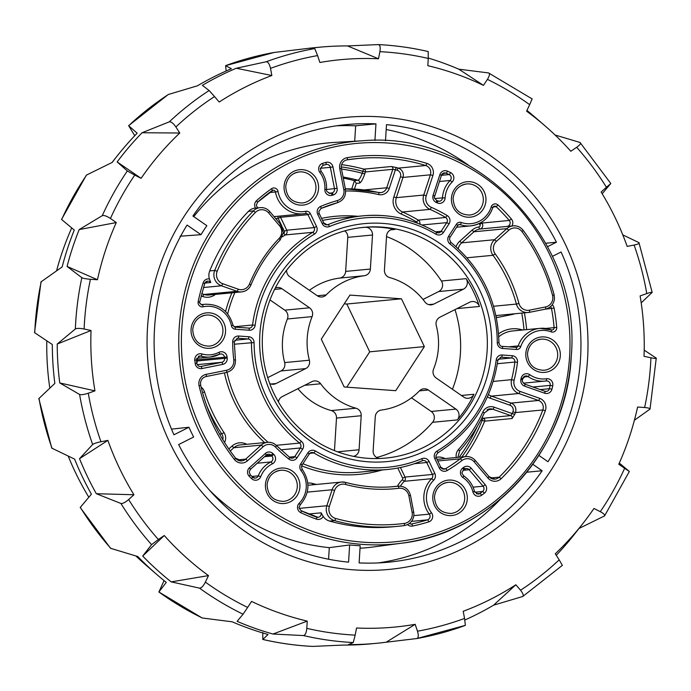 <?xml version="1.0" encoding="UTF-8"?>
<svg xmlns="http://www.w3.org/2000/svg" width="691" height="691" viewBox="0 0 691 691"><rect width="100%" height="100%" fill="white"/><g stroke="black" fill="none" stroke-linecap="round" stroke-linejoin="round"><path stroke-width="1.04" d="M169.926 442.896A227.054 220.403 84.5 0 0 389.119 569.419A227.054 220.403 84.5 0 0 565.143 243.897A227.054 220.403 84.5 0 0 345.941 117.366A227.054 220.403 84.5 0 0 169.926 442.896A227.054 220.403 84.5 0 0 389.119 569.419A227.054 220.403 84.5 0 0 565.143 243.897A227.054 220.403 84.5 0 0 345.941 117.366A227.054 220.403 84.5 0 0 169.926 442.896M164.052 580.57L158.913 592.006L166.272 582.358A299.41 290.643 -95.5 0 1 156.874 574.567A299.41 290.643 -95.5 0 1 137.777 556.523L110.569 548.3L80.208 507.496L91.402 494.186A299.41 290.643 -95.5 0 1 82.454 476.945A299.41 290.643 -95.5 0 1 74.619 459.144L51.747 448.096L38.826 398.612L54.839 383.41A299.41 290.643 -95.5 0 1 52.317 344.507L34.55 332.63L40.976 281.919L62.155 266.907A299.41 290.643 -95.5 0 1 74.274 230.051L61.534 219.427L86.392 175.125L112.227 162.402A299.41 290.643 -95.5 0 1 116.917 156.296A299.41 290.643 -95.5 0 1 137.155 133.208L128.604 125.676L168.241 94.52L197.445 85.805A299.41 290.643 -95.5 0 1 231.381 68.72L225.603 65.636L226.156 70.983M464.559 618.419L465.371 625.364L416.898 638.527L386.174 642.215A299.41 290.643 -95.5 0 1 376.431 643.321A299.41 290.643 -95.5 0 1 348.402 644.599L353.265 642.544A299.41 290.643 -95.5 0 1 303.427 635.556L272.98 634.036A299.41 290.643 -95.5 0 1 237.108 621.339L243.068 614.195A299.41 290.643 -95.5 0 1 199.509 588.127L171.195 581.882A299.41 290.643 -95.5 0 1 142.7 556.056L151.554 544.655A299.41 290.643 -95.5 0 1 120.908 503.463L96.317 493.711A299.41 290.643 -95.5 0 1 87.377 476.47A299.41 290.643 -95.5 0 1 79.534 458.677L92.654 444.494A299.41 290.643 -95.5 0 1 79.586 394.457L59.754 382.944A299.41 290.643 -95.5 0 1 57.232 344.032L75.345 328.976A299.41 290.643 -95.5 0 1 81.84 277.696L67.07 266.432A299.41 290.643 -95.5 0 1 79.197 229.576L102.251 215.67A299.41 290.643 -95.5 0 1 127.325 170.971L117.15 161.927A299.41 290.643 -95.5 0 1 142.078 132.732L169.278 121.841A299.41 290.643 -95.5 0 1 209.114 90.512L202.359 85.338A299.41 290.643 -95.5 0 1 236.296 68.245L266.225 61.758A299.41 290.643 -95.5 0 1 314.759 48.586L309.741 48.31A299.41 290.643 -95.5 0 1 319.484 47.213A299.41 290.643 -95.5 0 1 347.521 45.934L378.331 44.587C380.059 44.95 380.586 47.308 379.903 51.67L378.504 58.778A284.977 276.633 84.5 0 0 319.89 62.475L317.584 55.591A292.155 283.604 84.5 0 0 270.509 68.374L271.857 75.509A284.977 276.633 84.5 0 0 219.202 102.018L214.521 96.559A292.155 283.604 84.5 0 0 175.877 126.945L179.781 133.018A284.977 276.633 84.5 0 0 141.102 178.321L134.754 175.108A292.155 283.604 84.5 0 0 110.43 218.468L116.287 222.562A284.977 276.633 84.5 0 0 97.466 279.743L90.426 279.276A292.155 283.604 84.5 0 0 84.121 329.011L91.039 330.497A284.977 276.633 84.5 0 0 94.952 390.864L88.284 393.205A292.155 283.604 84.5 0 0 100.955 441.748L107.882 440.392A284.977 276.633 84.5 0 0 133.933 494.756L128.656 499.55A292.155 283.604 84.5 0 0 158.377 539.507L164.259 535.525A284.977 276.633 84.5 0 0 208.475 575.603L205.391 582.124A292.155 283.604 84.5 0 0 247.646 607.415L251.584 601.412A284.977 276.633 84.5 0 0 307.236 621.105L306.813 628.352A292.155 283.604 84.5 0 0 355.157 635.124L356.556 628.007A284.977 276.633 84.5 0 0 415.17 624.318L417.476 631.203A292.155 283.604 84.5 0 0 464.559 618.419L463.203 611.285A284.977 276.633 84.5 0 0 515.857 584.767L520.539 590.235A292.155 283.604 84.5 0 0 559.183 559.848L555.288 553.767A284.977 276.633 84.5 0 0 582.755 523.709A284.977 276.633 84.5 0 0 593.958 508.472L600.306 511.685A292.155 283.604 84.5 0 0 624.629 468.325L618.782 464.231A284.977 276.633 84.5 0 0 637.594 407.042L644.634 407.517A292.155 283.604 84.5 0 0 650.939 357.774L644.029 356.297A284.977 276.633 84.5 0 0 640.108 295.929L646.785 293.589A292.155 283.604 84.5 0 0 634.105 245.046L627.178 246.393A284.977 276.633 84.5 0 0 601.135 192.038L606.413 187.244A292.155 283.604 84.5 0 0 576.683 147.287L570.801 151.269A284.977 276.633 84.5 0 0 544.724 125.598A284.977 276.633 84.5 0 0 526.585 111.182L529.669 104.669A292.155 283.604 84.5 0 0 487.423 79.379L483.475 85.382A284.977 276.633 84.5 0 0 427.833 65.688L428.247 58.441A292.155 283.604 84.5 0 0 379.903 51.67M428.273 58.053A299.41 290.643 -95.5 0 1 458.807 69.186L488.528 72.926C490.04 73.514 489.669 75.673 487.423 79.379M526.948 110.43A299.41 290.643 -95.5 0 1 534.126 116.434L544.724 125.598M555.098 135.021L580.043 142.467C581.261 143.184 580.138 144.79 576.683 147.287M580.043 142.467L610.792 183.504L602.181 193.756M274.163 52.464A299.41 290.643 84.5 0 0 225.629 65.636L274.102 52.473L304.826 48.785A299.41 290.643 -95.5 0 1 314.569 47.679L319.484 47.213M135.902 555.979A284.977 276.633 84.5 0 0 146.276 565.402L156.874 574.567M68.219 456.129A284.977 276.633 84.5 0 0 88.819 497.244M46.798 340.87A284.977 276.633 84.5 0 0 49.795 388.126M71.709 227.918A284.977 276.633 84.5 0 0 56.593 270.76M168.518 94.391A299.41 290.643 84.5 0 0 128.681 125.719L134.745 135.712M262.753 632.559L262.83 639.434L268.056 634.502A299.41 290.643 -95.5 0 1 232.193 621.814L202.143 617.979L158.913 592.006A299.41 290.643 84.5 0 0 202.472 618.074M376.431 643.321L371.516 643.787A299.41 290.643 -95.5 0 1 343.479 645.066L312.565 646.413C295.791 645.567 279.199 643.243 262.796 639.451L262.83 639.434A299.41 290.643 84.5 0 0 312.669 646.413M622.781 234.871L638.942 242.627C639.84 243.344 638.225 244.148 634.105 245.046M638.942 242.627L652.174 292.388L641.205 302.874M644.202 350.13L656.251 358.145C656.856 358.741 655.085 358.62 650.939 357.774M656.251 358.145L650.024 409.081L634.407 420.24M619.291 463.082L629.346 471.452L624.629 468.325M629.346 471.452L604.608 515.875L578.773 528.598M582.755 523.709L574.083 534.704A299.41 290.643 -95.5 0 1 556.255 555.288M562.396 565.324L522.759 596.48L493.555 605.195A299.41 290.643 -95.5 0 1 464.844 620.017M271.857 75.509L236.296 68.245M209.114 90.512L214.521 96.559M270.509 68.374C269.499 64.021 268.073 61.819 266.225 61.758M141.102 178.321L117.15 161.927M179.781 133.018L142.078 132.732M127.325 170.971L134.754 175.108M175.877 126.945C173.329 123.274 171.126 121.573 169.278 121.841M97.466 279.743L67.07 266.432M116.287 222.562L79.197 229.576M81.84 277.696C83.145 278.395 86.004 278.914 90.426 279.276M110.43 218.468C106.699 216.041 103.97 215.108 102.251 215.67M94.952 390.864L59.754 382.944M91.039 330.497L57.232 344.032M79.586 394.457C81.167 394.993 84.06 394.57 88.284 393.205M84.121 329.011C79.767 328.19 76.839 328.182 75.345 328.976M133.933 494.756L96.317 493.711M107.882 440.392L79.534 458.677M120.908 503.463C122.678 503.739 125.261 502.435 128.656 499.55M100.955 441.748C96.628 442.663 93.864 443.579 92.654 444.494M208.475 575.603L171.195 581.882M164.259 535.525L142.7 556.056M199.509 588.127C201.366 588.093 203.327 586.089 205.391 582.124M158.377 539.507L151.554 544.655M307.236 621.105L272.98 634.036M303.427 635.556C305.249 635.202 306.372 632.801 306.813 628.352M247.646 607.415L243.068 614.195M415.17 624.318L386.174 642.215M416.837 638.536C418.504 637.897 418.72 635.452 417.476 631.203M355.157 635.124L353.265 642.544M515.857 584.767L493.555 605.195M522.482 596.609C523.899 595.763 523.251 593.638 520.539 590.235M465.397 625.364L465.371 625.364A299.41 290.643 -95.5 0 1 416.949 638.519M604.271 516.151C605.376 515.218 604.064 513.733 600.306 511.685M559.183 559.848L562.319 565.281M649.756 409.426C650.551 408.528 648.849 407.897 644.634 407.517M652.002 292.664C652.529 291.93 650.784 292.241 646.785 293.589M610.689 183.659L606.413 187.244M532.087 98.994L529.669 104.669M483.475 85.382L458.807 69.186M428.247 58.441L428.204 51.549C411.801 47.757 395.209 45.433 378.435 44.587L378.331 44.587M532.156 98.934L488.528 72.926M378.504 58.778L347.521 45.934M314.759 48.586L317.584 55.591M379.454 458.487A7.256 7.04 -95.5 0 1 373.14 450.774L375.265 416.733A7.256 7.04 -95.5 0 1 381.38 410.039A67.701 65.714 84.5 0 0 419.428 390.881A7.256 7.04 -95.5 0 1 428.325 390.018L455.913 409.098A7.256 7.04 -95.5 0 1 457.287 419.929A115.898 112.503 84.5 0 0 473.957 394.276A7.256 7.04 -95.5 0 1 463.721 397.075L436.142 377.986A7.256 7.04 -95.5 0 1 433.542 369.158A67.701 65.714 84.5 0 0 436.263 325.556A7.256 7.04 -95.5 0 1 439.942 317.186L469.647 302.226A7.256 7.04 -95.5 0 1 479.442 306.467A115.898 112.503 84.5 0 0 466.123 278.646A7.256 7.04 -95.5 0 1 463.402 289.192L433.698 304.144A7.256 7.04 -95.5 0 1 424.982 302.01A67.701 65.714 84.5 0 0 389.655 277.566A7.256 7.04 -95.5 0 1 384.429 270.06L386.554 236.02A7.256 7.04 -95.5 0 1 394.976 229.421A115.898 112.503 84.5 0 0 364.978 227.261A7.256 7.04 -95.5 0 1 372.501 235.009L370.376 269.049A7.256 7.04 -95.5 0 1 364.261 275.735A67.701 65.714 84.5 0 0 326.212 294.902A7.256 7.04 -95.5 0 1 317.307 295.765L289.728 276.685A7.256 7.04 -95.5 0 1 286.601 270.25M309.421 290.306A67.701 65.714 -95.5 0 1 339.54 278.102A7.256 7.04 84.5 0 0 345.655 271.408L347.78 237.367A7.256 7.04 84.5 0 0 344.714 230.889M278.404 401.903A7.256 7.04 -95.5 0 1 282.239 396.591L311.943 381.631A7.256 7.04 -95.5 0 1 320.659 383.773A67.701 65.714 84.5 0 0 355.986 408.217A7.256 7.04 -95.5 0 1 361.212 415.723L359.078 449.763A7.256 7.04 -95.5 0 1 353.542 456.354M334.461 450.618L336.491 418.081A7.256 7.04 84.5 0 0 331.265 410.575A67.701 65.714 -95.5 0 1 297.933 388.688M275.312 288.009A7.256 7.04 -95.5 0 1 281.919 288.708L309.499 307.789A7.256 7.04 -95.5 0 1 312.099 316.616A67.701 65.714 84.5 0 0 309.369 360.218A7.256 7.04 -95.5 0 1 305.698 368.597L275.985 383.557A7.256 7.04 -95.5 0 1 269.715 383.505M267.711 377.64L280.978 370.955A7.256 7.04 84.5 0 0 284.657 362.585A67.701 65.714 -95.5 0 1 287.378 318.983A7.256 7.04 84.5 0 0 284.778 310.155L270 299.929M376.586 457.502A115.898 112.503 84.5 0 0 432.575 422.296A7.256 7.04 84.5 0 0 431.193 411.456L411.499 397.835M422.987 299.453L438.681 291.55A7.256 7.04 84.5 0 0 441.402 281.012A115.898 112.503 84.5 0 0 386.519 236.572M259.868 334.28A119.526 116.019 -95.5 0 1 383.134 223.418A119.526 116.019 -95.5 0 1 491.5 350.959A119.526 116.019 -95.5 0 1 368.234 461.813A119.526 116.019 -95.5 0 1 259.868 334.28M487.12 350.786A115.898 112.503 84.5 0 0 363.794 227.33A115.898 112.503 84.5 0 0 262.511 334.617A115.898 112.503 84.5 0 0 385.837 458.073A115.898 112.503 84.5 0 0 487.12 350.786M452.441 389.266A115.898 112.503 84.5 0 0 460.405 353.334A115.898 112.503 84.5 0 0 454.98 309.611M571.189 356.781A202.29 196.374 -95.5 0 1 401.29 543.256A202.29 196.374 -95.5 0 1 199.103 431.314A202.29 196.374 -95.5 0 1 179.15 328.553A202.29 196.374 -95.5 0 1 362.835 140.757L334.841 142.406A203.309 197.358 84.5 0 0 193.748 216.62M180.083 236.218L200.977 234.69A202.575 196.641 -95.5 0 1 206.842 225.672L192.919 216.041A219.798 213.364 84.5 0 1 346.632 124.596A219.798 213.364 84.5 0 1 375.956 123.879L355.658 125.814A219.798 213.364 -95.5 0 0 336.508 125.814M526.741 472.221L542.15 470.752A219.798 213.364 84.5 0 1 388.437 562.198A219.798 213.364 84.5 0 1 359.113 562.915L360.184 545.726A202.575 196.641 -95.5 0 1 349.637 544.966L348.566 562.154A219.798 213.364 84.5 0 1 178.632 444.572L193.635 437.023A202.575 196.641 -95.5 0 1 191.226 432.169A202.575 196.641 -95.5 0 1 188.945 427.245L171.498 429.137M395.718 390.683L424.36 346.606L401.462 298.806L349.922 295.092L321.28 339.177L344.178 386.977L395.718 390.683M346.761 387.159L369.72 351.823L424.36 346.606M369.72 351.823L346.822 304.023L344.239 303.841M346.822 304.023L401.462 298.806M209.364 490.014A203.309 197.358 84.5 0 0 329.296 547.643L349.637 544.966M360.028 548.239A203.309 197.358 84.5 0 0 373.486 546.935L401.29 543.256C491.776 533.037 567.095 450.359 571.241 356.763C582.081 239.725 476.669 130.426 362.835 140.757M354.69 141.232L355.658 125.814M200.977 234.69L187.054 225.059A219.798 213.364 84.5 0 0 173.951 434.794L188.945 427.245M386.191 129.511A219.798 213.364 -95.5 0 1 468.645 165.322M545.726 243.241L556.428 242.213A219.798 213.364 84.5 0 0 386.494 124.639L385.492 140.765M538.885 455.421L548.006 461.735A219.798 213.364 84.5 0 0 561.109 251.99L552.403 256.378M500.526 499.109A219.798 213.364 -95.5 0 1 378.262 562.915M328.579 559.218L329.296 547.643M482.007 417.727L483.406 418.228A2.177 2.116 -95.5 0 1 484.667 421.147L512.074 418.521L514.743 414.35L512.256 413.589A182.804 177.449 84.5 0 0 512.921 411.845A5.079 4.932 84.5 0 0 509.898 405.194L490.213 398.232A13.69 13.293 -95.5 0 1 487.457 396.876M364.01 189.947L386.744 187.771L392.808 169.321L395.416 169.727A2.177 0.484 -73.5 0 1 396.513 167.585L391.331 166.514L363.924 169.131A2.177 2.116 -95.5 0 1 365.401 171.947L364.753 173.916C362.835 179.349 361.108 182.407 359.553 183.08L356.306 183.391L354.431 189.075M351.736 188.945L354.457 180.671A2.177 2.116 84.5 0 0 354.293 180.619L358.068 180.265C359.277 179.746 360.667 177.406 362.231 173.26L362.879 171.282A182.804 177.449 84.5 0 0 341.242 166.902M354.293 180.619A173.467 168.379 84.5 0 0 343.263 178.105M354.457 180.671L356.306 183.391M364.753 173.916L362.231 173.26A180.714 175.428 -95.5 0 0 341.501 169.036M404.399 523.407A2.177 0.518 -97.4 0 1 404.157 525.618L398.258 526.283A184.981 179.565 -95.5 0 1 334.565 520.608A11.514 11.177 -95.5 0 1 326.843 505.743L332.103 489.764L334.625 490.42L329.365 506.408A9.337 9.069 84.5 0 0 335.627 518.457A182.804 177.449 84.5 0 0 404.399 523.407A9.337 9.069 84.5 0 0 412.104 512.359L413.728 511.996L413.918 514.985C413.14 520.91 409.884 524.46 404.157 525.618L404.157 525.618A184.981 179.565 -95.5 0 1 398.258 526.283L393.274 526.758A184.981 179.565 -95.5 0 1 329.581 521.083A11.514 11.177 84.5 0 1 323.198 516.384A5.804 5.632 -95.5 0 1 316.374 519.131A187.157 181.673 -95.5 0 1 300.827 512.679A5.804 5.632 -95.5 0 1 299.203 503.238A24.323 23.606 84.5 0 0 301.077 470.649A5.804 5.632 -95.5 0 1 300.775 463.799L307.927 452.786A5.804 5.632 -95.5 0 1 315.416 451.007A125.235 121.564 84.5 0 0 421.925 458.677A5.804 5.632 -95.5 0 1 429.12 461.51L434.846 473.456A5.804 5.632 -95.5 0 1 433.698 480.202A24.323 23.606 84.5 0 0 426.485 496.138A24.323 23.606 84.5 0 0 431.495 512.765A5.804 5.632 -95.5 0 1 428.714 521.886A187.157 181.673 -95.5 0 1 412.501 526.05A5.804 5.632 -95.5 0 1 407.543 524.607M308.583 514.018L321.099 512.826L323.198 516.384M280.546 224.299L269.775 211.567C267.201 208.682 264.014 207.369 260.213 207.637A11.514 11.177 -95.5 0 1 269.706 211.541L268.644 212.923A9.337 9.069 84.5 0 0 255.402 212.422A182.804 177.449 84.5 0 0 217.19 271.243A9.337 9.069 84.5 0 0 222.657 283.69A2.177 0.475 109.5 0 1 221.465 285.798A11.514 11.177 -95.5 0 1 214.711 270.449A184.981 179.565 -95.5 0 1 253.381 210.928A11.514 11.177 -95.5 0 1 260.213 207.637L255.229 208.112A11.514 11.177 84.5 0 0 248.397 211.403A184.981 179.565 -95.5 0 0 209.727 270.924A11.514 11.177 84.5 0 0 209.451 278.974L210.755 282.515A3.628 3.524 84.5 0 0 204.674 283.491M508.801 230.215L496.475 241.306A9.337 9.069 84.5 0 0 495.231 253.942A147.261 142.942 -95.5 0 1 518.95 303.453L516.393 304.075A11.514 11.177 -95.5 0 0 529.358 312.358A2.177 0.518 -101.3 0 0 529.375 312.349L545.475 309.127A2.177 0.518 -101.3 0 0 545.475 309.127A2.177 0.518 -101.3 0 0 545.562 306.942A9.337 9.069 84.5 0 0 552.541 295.394A182.804 177.449 84.5 0 0 521.981 231.615A9.337 9.069 84.5 0 0 508.801 230.215L506.883 228.626A11.514 11.177 -95.5 0 1 513.171 225.853L507.159 226.432A3.628 3.524 84.5 0 0 509.284 220.446A184.981 179.565 84.5 0 0 496.147 206.687L493.072 206.98M461.916 456.967A182.804 177.449 84.5 0 0 482.206 420.335A2.177 0.475 -70.5 0 1 483.406 418.228L510.813 415.611L512.256 413.589L494.056 407.146A9.432 9.156 -95.5 0 0 482.845 411.991A154.421 149.895 84.5 0 1 458.487 449.478A9.432 9.156 -95.5 0 0 456.276 457.502M278.11 216.231A2.177 0.518 -100.9 0 0 278.136 218.296A28.677 27.83 -95.5 0 1 275.787 218.641M374.919 140.428L375.956 123.879M547.583 246.67L556.428 242.213M542.15 470.752L532.804 464.292M86.729 174.849A299.41 290.643 84.5 0 0 61.654 219.548M41.244 281.574A299.41 290.643 84.5 0 0 34.749 332.855M38.998 398.336A299.41 290.643 84.5 0 0 52.058 448.373M80.311 507.341A299.41 290.643 84.5 0 0 110.957 548.533M360.624 227.676L364.978 227.261M331.265 410.575L355.986 408.217M284.778 310.155L309.499 307.789M431.193 411.456L455.913 409.098M441.402 281.012L466.123 278.646M196.641 358.456A3.628 3.524 -95.5 0 1 197.065 359.856A155.959 151.398 84.5 0 0 197.177 360.996A3.628 3.524 -95.5 0 1 196.823 363.008M479.779 224.549L481.877 223.063A3.628 3.524 -95.5 0 1 479.753 229.058A11.514 11.177 84.5 0 0 473.974 231.77L461.64 242.861L494.557 239.717L506.883 228.626L473.974 231.77L472.057 230.172A13.69 13.293 -95.5 0 1 478.932 226.95A1.451 1.408 84.5 0 0 479.779 224.549A182.804 177.449 84.5 0 0 478.967 223.616M436.582 232.452A3.628 3.524 84.5 0 0 441.152 231.278L446.775 222.632A3.628 3.524 84.5 0 0 445.609 217.466A145.084 140.834 84.5 0 0 429.975 209.373A11.514 11.177 -95.5 0 1 423.73 195.043L430.389 174.814L402.983 177.432L396.323 197.661A11.514 11.177 84.5 0 0 402.568 211.99A145.084 140.834 -95.5 0 1 418.202 220.092L416.621 222.018A142.907 138.718 84.5 0 0 401.221 214.037A13.69 13.293 -95.5 0 1 393.801 197.004L400.46 176.766A5.079 4.932 84.5 0 0 397.17 170.254A182.804 177.449 84.5 0 0 395.416 169.727L389.266 188.427A9.432 9.156 -95.5 0 1 378.668 194.568A154.421 149.895 84.5 0 0 345.655 190.958M401.221 214.037A2.177 0.458 -66.2 0 1 402.568 211.99L429.975 209.373A2.177 0.458 -66.2 0 0 431.314 207.326A147.261 142.942 -95.5 0 1 447.181 215.54L445.609 217.466L418.202 220.092A3.628 3.524 -95.5 0 1 419.852 224.134M417.321 223.15A1.451 1.408 84.5 0 0 416.621 222.018M396.513 167.585A184.981 179.565 -95.5 0 1 398.284 168.12A2.177 0.484 -72.9 0 0 397.17 170.254M323.656 222.891A3.628 3.524 84.5 0 0 328.113 224.592A2.177 0.501 67.3 0 1 329.434 226.553A5.804 5.632 -95.5 0 1 322.248 223.72L317.748 214.34A5.804 5.632 -95.5 0 1 320.633 206.428A147.261 142.942 -95.5 0 1 337.381 200.554A9.337 9.069 84.5 0 0 343.842 189.766L339.765 168.759A9.432 9.156 -95.5 0 1 347.314 157.643A187.157 181.673 -95.5 0 1 426.813 163.37A2.177 0.484 107.1 0 1 425.691 165.503L398.284 168.12A7.256 7.04 -95.5 0 1 402.983 177.432L400.46 176.766M488.477 394.561A11.514 11.177 84.5 0 0 491.413 396.124L511.098 403.086A2.177 0.475 -70.5 0 0 509.898 405.194M497.779 360.331L496.198 359.976A5.804 5.632 -95.5 0 1 502.15 354.993L512.264 355.718A5.804 5.632 -95.5 0 1 517.49 362.283A147.261 142.942 -95.5 0 1 514.139 380.188A9.337 9.069 84.5 0 0 520.012 391.4L539.706 398.361A2.177 0.475 109.5 0 1 538.505 400.469L511.098 403.086A7.256 7.04 -95.5 0 1 515.417 412.587A184.981 179.565 -95.5 0 1 514.743 414.35M201.133 387.141A9.432 9.156 -95.5 0 1 204.553 391.952A154.421 149.895 84.5 0 0 224.022 432.601A9.432 9.156 -95.5 0 1 224.558 442.465M202.549 392.548L204.553 391.952M222.839 439.675A7.256 7.04 84.5 0 0 221.768 433.879A156.598 152.011 -95.5 0 1 206.626 405.444M318.551 188.643A17.793 17.275 -95.5 0 1 300.205 205.141A17.793 17.275 -95.5 0 1 284.079 186.155A17.793 17.275 -95.5 0 1 302.425 169.658A17.793 17.275 -95.5 0 1 318.551 188.643M299.307 171.904C291.395 173.242 286.86 178.062 285.728 186.345C286.394 197.134 291.913 202.679 302.278 202.99A15.617 15.159 84.5 0 0 307.521 201.478A15.617 15.159 84.5 0 0 315.925 188.539A15.617 15.159 84.5 0 0 299.307 171.904A15.617 15.159 84.5 0 0 294.072 173.415M225.542 331.81A17.793 17.275 -95.5 0 1 207.196 348.307A17.793 17.275 -95.5 0 1 191.061 329.322A17.793 17.275 -95.5 0 1 209.408 312.824A17.793 17.275 -95.5 0 1 225.542 331.81M206.298 315.07C198.377 316.409 193.851 321.22 192.711 329.512C193.385 340.3 198.904 345.846 209.269 346.156A15.617 15.159 84.5 0 0 214.504 344.645A15.617 15.159 84.5 0 0 222.917 331.706A15.617 15.159 84.5 0 0 206.298 315.07A15.617 15.159 84.5 0 0 201.055 316.582M299.911 487.025A17.793 17.275 -95.5 0 1 281.565 503.523A17.793 17.275 -95.5 0 1 265.43 484.538A17.793 17.275 -95.5 0 1 283.776 468.04A17.793 17.275 -95.5 0 1 299.911 487.025M280.667 470.286C272.746 471.625 268.22 476.445 267.08 484.728C267.754 495.516 273.273 501.07 283.638 501.372A15.617 15.159 84.5 0 0 288.873 499.861A15.617 15.159 84.5 0 0 297.285 486.922A15.617 15.159 84.5 0 0 280.667 470.286A15.617 15.159 84.5 0 0 275.424 471.798M467.289 499.075A17.793 17.275 -95.5 0 1 448.943 515.581A17.793 17.275 -95.5 0 1 432.808 496.596A17.793 17.275 -95.5 0 1 451.163 480.09A17.793 17.275 -95.5 0 1 467.289 499.075M448.044 482.344C440.124 483.683 435.598 488.494 434.466 496.777C435.131 507.565 440.651 513.119 451.016 513.43A15.617 15.159 84.5 0 0 456.25 511.919A15.617 15.159 84.5 0 0 464.663 498.971A15.617 15.159 84.5 0 0 448.044 482.344A15.617 15.159 84.5 0 0 442.81 483.855M560.306 355.908A17.793 17.275 -95.5 0 1 541.951 372.414A17.793 17.275 -95.5 0 1 525.825 353.429A17.793 17.275 -95.5 0 1 544.171 336.923A17.793 17.275 -95.5 0 1 560.306 355.908M541.062 339.177C533.141 340.516 528.615 345.327 527.475 353.611C528.14 364.399 533.659 369.953 544.024 370.264A15.617 15.159 84.5 0 0 549.267 368.752A15.617 15.159 84.5 0 0 557.672 355.805A15.617 15.159 84.5 0 0 541.062 339.177A15.617 15.159 84.5 0 0 535.819 340.689M485.937 200.692A17.793 17.275 -95.5 0 1 467.582 217.199A17.793 17.275 -95.5 0 1 451.456 198.213A17.793 17.275 -95.5 0 1 469.802 181.707A17.793 17.275 -95.5 0 1 485.937 200.692M466.693 183.953C458.772 185.3 454.246 190.111 453.106 198.395C453.78 209.183 459.29 214.737 469.655 215.048A15.617 15.159 84.5 0 0 474.898 213.536A15.617 15.159 84.5 0 0 483.303 200.589A15.617 15.159 84.5 0 0 466.693 183.953A15.617 15.159 84.5 0 0 461.45 185.473M181.776 328.657A200.114 194.257 84.5 0 0 363.216 542.193A200.114 194.257 84.5 0 0 569.591 356.582A200.114 194.257 84.5 0 0 388.152 143.037A200.114 194.257 84.5 0 0 181.776 328.657M426.813 163.37A9.432 9.156 -95.5 0 1 432.911 175.471L430.389 174.814A7.256 7.04 84.5 0 0 425.691 165.503A184.981 179.565 84.5 0 0 357.575 158.524A184.981 179.565 84.5 0 0 347.141 159.837A2.177 0.518 81.1 0 1 347.124 159.846L357.575 158.524M447.181 215.54A5.804 5.632 -95.5 0 1 449.055 223.798L446.775 222.632L421.942 224.998M347.314 157.643A2.177 0.518 81.1 0 1 347.132 159.846C343.712 160.588 341.751 162.808 341.259 166.488L341.319 168.397M490.558 477.991L499.161 477.17A184.981 179.565 84.5 0 0 542.824 409.97L515.417 412.587L512.921 411.845M539.706 398.361A9.432 9.156 -95.5 0 1 545.32 410.713L542.824 409.97A7.256 7.04 84.5 0 0 538.505 400.469L518.82 393.507A11.514 11.177 -95.5 0 1 511.573 379.679A145.084 140.834 84.5 0 0 514.873 362.041L497.347 363.716M517.49 362.283L514.873 362.041A3.628 3.524 84.5 0 0 511.608 357.938L501.493 357.212A3.628 3.524 84.5 0 0 500.923 357.221L497.84 360.305C491.664 400.806 471.582 431.702 437.602 453.002A2.177 0.475 -120.8 0 0 437.014 451.085A125.235 121.564 84.5 0 0 496.198 359.976M302.658 449.133L297.035 457.788L294.755 456.621L300.378 447.967A3.628 3.524 84.5 0 0 299.6 443.086L301.406 441.316A5.804 5.632 -95.5 0 1 302.658 449.133L300.378 447.967L280.874 449.832M297.035 457.788A5.804 5.632 -95.5 0 1 288.924 459.135A147.261 142.942 -95.5 0 1 275.528 447.103A9.337 9.069 84.5 0 0 263.193 446.688L247.585 460.724A9.432 9.156 -95.5 0 1 234.422 459.498A187.157 181.673 -95.5 0 1 199.094 385.777A9.432 9.156 -95.5 0 1 206.194 374.349L226.579 370.264A9.337 9.069 84.5 0 0 233.791 360.002A147.261 142.942 -95.5 0 1 232.694 341.777A5.804 5.632 -95.5 0 1 238.697 336.025L248.812 336.75A5.804 5.632 -95.5 0 1 254.081 342.546A125.235 121.564 84.5 0 0 301.406 441.316M199.094 385.777L200.692 385.328L200.511 383.134C200.969 379.575 202.834 377.372 206.108 376.535A2.177 0.518 -101.3 0 0 206.108 376.535A2.177 0.518 -101.3 0 0 206.194 374.349M276.236 445.315L299.6 443.086A127.412 123.68 -95.5 0 1 251.446 342.589A3.628 3.524 84.5 0 0 248.155 338.97L238.041 338.245A3.628 3.524 84.5 0 0 237.471 338.253L234.353 341.829L232.694 341.777M236.918 338.348L238.041 338.245A2.177 0.518 -85.9 0 0 238.697 336.025M508.68 346.83L518.233 345.915A2.177 2.116 -95.5 0 1 516.134 347.366A2.177 0.518 -85.9 0 1 516.479 349.482L502.556 348.48A5.804 5.632 -95.5 0 1 497.287 342.693A125.235 121.564 84.5 0 0 449.953 243.914A5.804 5.632 -95.5 0 1 448.709 236.097L449.945 237.367M198.162 301.587A4.353 4.224 84.5 0 0 203.197 306.795A2.177 0.518 77.5 0 0 202.221 304.714A2.177 2.116 -95.5 0 1 201.971 304.757C199.846 303.444 199.094 302.667 199.725 302.425L198.162 301.587A187.157 181.673 -95.5 0 1 203.154 282.835A5.804 5.632 -95.5 0 1 209.451 278.974M199.699 302.114L204.709 283.552L203.154 282.835M255.506 208.086A5.804 5.632 -95.5 0 1 256.577 200.615A187.157 181.673 -95.5 0 1 271.485 188.721A4.353 4.224 -95.5 0 1 278.067 191.554A24.323 23.606 84.5 0 0 305.785 211.299A4.353 4.224 84.5 0 1 310.371 213.666L316.564 226.579A5.804 5.632 -95.5 0 1 314.353 234.154A125.235 121.564 84.5 0 0 255.16 325.254A5.804 5.632 -95.5 0 1 249.218 330.238L235.294 329.236A4.353 4.224 84.5 0 1 231.425 325.755A24.323 23.606 84.5 0 0 203.197 306.795M257.441 202.316L256.577 200.615M250.185 474.76L249.235 476.272A5.804 5.632 -95.5 0 1 249.442 467.747L265.37 453.417A5.804 5.632 -95.5 0 1 272.962 453.607L270.993 455.231L265.569 455.749M250.315 469.439L249.442 467.747M222.709 364.382L201.91 368.553A5.804 5.632 -95.5 0 1 195.208 363.501A187.157 181.673 -95.5 0 1 194.845 360.071A5.804 5.632 -95.5 0 1 201.971 353.947A24.323 23.606 84.5 0 0 218.943 352.332A5.804 5.632 -95.5 0 1 227.089 356.979A153.791 149.282 84.5 0 0 227.201 358.102A5.804 5.632 -95.5 0 1 222.709 364.382A2.177 0.518 -101.3 0 0 221.776 362.3L197.263 364.641M195.208 363.501L196.849 363.302C197.488 365.591 198.749 366.662 200.632 366.515A3.628 3.524 84.5 0 0 200.977 366.463L221.776 362.3A3.628 3.524 84.5 0 0 224.584 358.379A155.959 151.398 -95.5 0 1 224.471 357.238A3.628 3.524 84.5 0 0 219.453 354.293A2.177 0.484 -117.2 0 1 219.375 354.328A26.5 25.722 -95.5 0 1 210.306 356.988A26.5 25.722 -95.5 0 1 200.882 356.09A3.628 3.524 84.5 0 0 199.587 355.969L196.434 359.916M198.369 356.331L200.882 356.09A2.177 0.484 -73.7 0 0 201.971 353.947M524.737 384.118A2.177 0.475 109.5 0 1 524.78 384.118A2.177 0.475 109.5 0 1 524.581 386.122A5.804 5.632 -95.5 0 1 520.902 379.255L522.439 379.825M463.626 475.805L462.987 477.567A5.804 5.632 -95.5 0 1 462.789 467.997A153.791 149.282 84.5 0 0 463.67 467.341A5.804 5.632 -95.5 0 1 471.227 468.248L469.12 469.725L463.005 470.303M463.497 469.828A2.177 0.449 -126.3 0 0 463.549 469.802A2.177 0.449 -126.3 0 0 462.789 467.997M436.176 457.744L434.803 458.651A5.804 5.632 -95.5 0 1 437.014 451.085M437.558 453.02A2.177 0.475 -120.8 0 0 437.602 453.002L435.883 455.887L436.246 457.762L440.737 467.142L439.295 468.032L434.803 458.651M514.139 380.188L511.573 379.679L493.279 381.432M333.183 194.983A153.791 149.282 84.5 0 0 332.129 195.303A5.804 5.632 -95.5 0 1 324.865 189.291A24.323 23.606 84.5 0 0 319.873 172.474A5.804 5.632 -95.5 0 1 322.654 163.352A187.157 181.673 -95.5 0 1 325.867 162.394A5.804 5.632 -95.5 0 1 332.941 166.876L337.104 188.306A5.804 5.632 -95.5 0 1 333.183 194.983A2.177 0.51 -106.7 0 0 332.06 192.944L328.933 193.247M322.749 165.486A2.177 0.51 -107.1 0 0 322.775 165.477A2.177 0.51 -107.1 0 0 322.654 163.352M324.865 189.291L326.515 189.498C326.048 190.941 327.309 192.236 330.315 193.402A3.628 3.524 84.5 0 0 330.998 193.273A155.959 151.398 -95.5 0 1 332.06 192.944A3.628 3.524 84.5 0 0 334.513 188.773L330.35 167.334L320.374 168.293M437.619 200.986A3.628 3.524 84.5 0 0 442.482 197.894A26.5 25.722 -95.5 0 1 442.499 197.652A26.5 25.722 -95.5 0 1 450.161 180.481L452.164 181.992A24.323 23.606 84.5 0 0 445.125 197.756A24.323 23.606 84.5 0 0 445.116 197.954A5.804 5.632 -95.5 0 1 437.17 202.869A153.791 149.282 84.5 0 0 436.168 202.403A5.804 5.632 -95.5 0 1 433.11 195.225L434.596 195.976M393.801 197.004L396.323 197.661L423.73 195.043L426.252 195.7A9.337 9.069 84.5 0 0 431.314 207.326M320.633 206.428A2.177 0.501 67 0 1 320.961 208.483A2.177 0.501 67 0 1 320.926 208.492M300.162 504.853L299.203 503.238M302.01 465.069L300.775 463.799M410.825 524.037L411.56 523.968A184.981 179.565 84.5 0 0 427.574 519.848A3.628 3.524 84.5 0 0 429.31 514.147A26.5 25.722 -95.5 0 1 423.859 496.034A26.5 25.722 -95.5 0 1 431.711 478.673L433.698 480.202M479.442 306.467L456.967 308.609M394.976 229.421L390.881 229.818M545.657 328.441L554.096 327.629A2.177 2.116 -95.5 0 1 551.366 329.883M554.061 294.884L552.541 295.394M248.872 328.121A3.628 3.524 84.5 0 0 252.552 325.003A127.412 123.68 -95.5 0 1 312.764 232.314L285.357 234.931A127.412 123.68 84.5 0 0 282.325 236.806M284.329 231.209L286.739 230.207L314.146 227.581L307.961 214.668L280.555 217.294L286.739 230.207A3.628 3.524 -95.5 0 1 285.357 234.931A2.177 0.475 59.2 0 1 283.776 233.1A1.451 1.408 84.5 0 0 284.329 231.209L282.464 227.322M314.353 234.154A2.177 0.475 59.2 0 0 312.764 232.314A3.628 3.524 84.5 0 0 314.146 227.581L316.564 226.579M201.729 304.766L202.221 304.714A26.5 25.722 -95.5 0 1 205.262 304.239L201.09 304.636M252.681 477.213A3.628 3.524 84.5 0 0 258.261 475.857A26.5 25.722 -95.5 0 1 270.932 461.925L257.242 463.238M272.962 453.607A153.791 149.282 84.5 0 0 273.766 454.393A5.804 5.632 -95.5 0 1 272.375 463.842A2.177 0.492 -116.2 0 0 270.932 461.925A3.628 3.524 84.5 0 0 271.796 456.017A155.959 151.398 -95.5 0 1 270.993 455.231A3.628 3.524 84.5 0 0 266.329 455.032M441.445 175.324L449.15 174.581A3.628 3.524 84.5 0 1 450.161 180.481L439.416 181.508M316.633 517.162A3.628 3.524 84.5 0 0 321.099 512.826M400.435 467.505L405.021 477.075L432.428 474.458A3.628 3.524 84.5 0 1 431.711 478.673L404.304 481.29A26.5 25.722 84.5 0 0 400.435 486.136M409.219 523.597L411.188 524.028A3.628 3.524 84.5 0 0 411.56 523.968A2.177 0.518 78.3 0 1 412.501 526.05M412.104 512.359L408.882 495.767L410.497 495.404L413.659 511.996M222.657 283.69L238.214 289.192A9.337 9.069 84.5 0 0 249.468 284.053A147.261 142.942 -95.5 0 1 279.138 238.386A9.337 9.069 84.5 0 0 279.475 225.681L268.644 212.923M279.138 238.386L280.192 239.941L283.37 232.642L280.615 224.316L279.475 225.681M480.91 419.878L484.667 421.147A184.981 179.565 -95.5 0 1 465.25 456.647M341.613 164.631A184.981 179.565 -95.5 0 1 363.924 169.131A2.177 0.492 -74.9 0 0 362.879 171.282L365.401 171.947L392.808 169.321A2.177 2.116 84.5 0 0 391.331 166.514M512.074 418.521A2.177 2.116 84.5 0 0 510.813 415.611L492.856 409.253A7.256 7.04 84.5 0 0 487.475 409.59M494.056 407.146A2.177 0.475 -70.5 0 1 492.856 409.253L487.112 409.806M378.668 192.513A7.256 7.04 84.5 0 0 386.744 187.771L389.266 188.427M380.758 192.634L345.345 188.824A156.598 152.011 -95.5 0 1 378.59 192.495A2.177 0.501 102.8 0 1 378.633 192.495A2.177 0.501 102.8 0 1 378.668 194.568M219.591 434.086L221.768 433.879L224.022 432.601M477.386 426.287A180.714 175.428 -95.5 0 1 459.195 457.226M359.553 183.08A2.177 2.116 84.5 0 0 358.068 180.265A173.467 168.379 84.5 0 0 343.056 177.034M408.882 495.767A9.337 9.069 84.5 0 0 398.871 488.278A2.177 0.527 -97 0 0 398.094 486.17A11.514 11.177 -95.5 0 1 398.379 486.136C404.693 486.049 408.726 489.133 410.497 495.404L410.437 495.404M398.871 488.278A147.261 142.942 -95.5 0 1 345.483 484.434A2.177 0.492 -74.8 0 0 345.526 482.387A2.177 0.492 -74.8 0 0 345.491 482.378A145.084 140.834 84.5 0 0 394.466 486.568A145.084 140.834 84.5 0 0 398.094 486.17L390.838 486.861M307.227 492.139L332.103 489.764A11.514 11.177 -95.5 0 1 345.491 482.378M345.483 484.434A9.337 9.069 84.5 0 0 334.625 490.42M249.468 284.053L250.963 284.925C257.95 268.022 267.693 253.027 280.192 239.941L280.131 239.967M201.772 293.623L204.104 294.444A11.514 11.177 84.5 0 0 208.777 295.022L241.695 291.878C246.031 291.308 249.123 288.993 250.963 284.925L250.893 284.96A11.514 11.177 -95.5 0 1 237.013 291.3L221.465 285.798L203.482 287.516M238.214 289.192A2.177 0.475 109.5 0 1 237.013 291.3L204.104 294.444A2.177 0.475 109.5 0 0 202.904 296.551L201.185 295.947M521.981 231.615L523.208 230.371C520.617 227.089 517.274 225.586 513.171 225.853A11.514 11.177 -95.5 0 1 523.139 230.353L523.208 230.371C537.598 249.822 547.903 271.33 554.122 294.893L554.484 298.616C553.802 304.213 550.796 307.72 545.475 309.127L529.384 312.349A2.177 0.518 -101.3 0 0 529.47 310.173L545.562 306.942M518.95 303.453A9.337 9.069 84.5 0 0 529.47 310.173M495.231 253.942L493.02 255.299A11.514 11.177 -95.5 0 1 494.557 239.717L496.475 241.306M493.581 306.251L516.393 304.075A145.084 140.834 84.5 0 0 493.02 255.299L466.995 257.778M299.289 508.377L326.843 505.743L329.365 506.408M394.466 486.568C377.934 488.122 361.626 486.723 345.526 482.387L341.604 482.05L308.687 485.194A11.514 11.177 84.5 0 0 307.936 485.289M456.06 246.713A13.69 13.293 -95.5 0 1 459.731 241.263L461.64 242.861A11.514 11.177 84.5 0 0 458.185 248.665M329.581 521.083L334.565 520.608A2.177 0.492 -74.4 0 0 335.627 518.457M428.714 521.886A2.177 0.51 72.9 0 0 427.574 519.848L411.508 521.385M413.857 515.624L429.31 514.147L431.495 512.765M402.603 478.077L405.021 477.075A3.628 3.524 -95.5 0 1 404.304 481.29L402.317 479.761A1.451 1.408 84.5 0 0 402.603 478.077L397.791 468.023M434.846 473.456L432.428 474.458L426.71 462.512L414.419 463.687M429.12 461.51L426.71 462.512A3.628 3.524 84.5 0 0 422.279 460.716M421.925 458.677A2.177 0.501 -112.7 0 1 422.244 460.733A2.177 0.501 -112.7 0 1 422.21 460.742A127.412 123.68 -95.5 0 1 387.28 469.5A127.412 123.68 -95.5 0 1 313.844 452.942L309.827 453.322M302.917 463.739A127.412 123.68 84.5 0 0 359.873 472.117L387.28 469.5C399.363 468.334 411.015 465.414 422.244 460.733L423.203 460.491M315.416 451.007L313.844 452.942A3.628 3.524 84.5 0 0 309.24 453.952M301.276 510.796A184.981 179.565 84.5 0 0 316.538 517.127A2.177 0.475 109.9 0 1 316.59 517.136A2.177 0.475 109.9 0 1 316.374 519.131M433.11 195.225L439.908 174.573A5.804 5.632 -95.5 0 1 447.474 171.143A187.157 181.673 -95.5 0 1 450.541 172.56A2.177 0.449 115.2 0 1 449.15 174.581A184.981 179.565 84.5 0 0 446.118 173.191A3.628 3.524 84.5 0 0 441.419 175.246M447.474 171.143A2.177 0.458 114.2 0 1 446.118 173.191L442.758 173.51M436.608 200.511A155.959 151.398 -95.5 0 1 437.524 200.943A2.177 0.449 115.2 0 1 437.576 200.951A2.177 0.449 115.2 0 1 437.17 202.869M434.769 198.602L442.49 197.868A3.628 3.524 84.5 0 0 442.49 197.868L445.116 197.954M329.633 193.402L330.998 193.273A2.177 0.51 -107.1 0 1 332.129 195.303M326.515 189.533L337.104 188.306M332.941 166.876L330.35 167.334A3.628 3.524 84.5 0 0 325.971 164.527M325.867 162.394A2.177 0.518 -106 0 1 325.953 164.536A2.177 0.518 -106 0 0 325.953 164.536A184.981 179.565 84.5 0 0 322.801 165.469M474.449 491.422L478.198 494.151A3.628 3.524 84.5 0 0 479.908 493.495A184.981 179.565 84.5 0 0 482.586 491.5A3.628 3.524 84.5 0 0 483.121 486.205L469.12 469.725A3.628 3.524 84.5 0 0 464.49 469.094M471.227 468.248L485.229 484.728A5.804 5.632 -95.5 0 1 484.365 493.201A2.177 0.449 -127.3 0 0 482.586 491.5L474.821 492.242M473.059 487.164L483.121 486.205L485.229 484.728M463.67 467.341A2.177 0.449 -126.7 0 1 464.456 469.137A2.177 0.449 -126.7 0 1 464.395 469.154A155.959 151.398 -95.5 0 1 463.583 469.759M476.436 493.832L479.908 493.495A2.177 0.449 -126.3 0 1 481.662 495.222A5.804 5.632 -95.5 0 1 472.92 491.906A24.323 23.606 84.5 0 0 462.987 477.567M524.823 384.144L544.828 391.227A2.177 0.475 109.5 0 1 544.879 391.227A3.628 3.524 84.5 0 0 549.371 388.696A184.981 179.565 84.5 0 0 550.148 385.388A3.628 3.524 84.5 0 0 546.227 380.957A2.177 0.518 81.9 0 1 546.21 380.957A26.5 25.722 -95.5 0 1 545.061 381.095A26.5 25.722 -95.5 0 1 528.097 376.56A3.628 3.524 84.5 0 0 522.707 378.633M520.902 379.255A153.791 149.282 84.5 0 0 521.152 378.158A5.804 5.632 -95.5 0 1 529.807 374.712L528.097 376.56L523.657 376.984M540.198 389.577L549.371 388.696L551.936 389.188A5.804 5.632 -95.5 0 1 544.672 393.231L524.581 386.122M529.807 374.712A24.323 23.606 84.5 0 0 546.434 378.754A5.804 5.632 -95.5 0 1 552.722 385.837L550.148 385.388L532.994 387.029M200.286 366.532L200.977 366.463A2.177 0.518 -101.3 0 1 201.91 368.553M196.607 361.048L227.201 358.102M227.089 356.979L194.439 360.106M264.489 456.716L271.796 456.017L273.766 454.393M252.586 477.127L250.263 474.777L249.183 471.901L250.375 469.414L266.303 455.084L250.401 469.353M251.956 476.462L258.261 475.857L260.74 476.626A5.804 5.632 -95.5 0 1 251.671 478.664A187.157 181.673 -95.5 0 1 249.235 476.272M248.397 211.403L253.381 210.928L255.402 212.422M209.727 270.924L214.711 270.449L217.19 271.243M210.755 282.515L204.899 283.068M234.905 327.119A2.177 0.518 94.1 0 1 234.931 327.119L248.829 328.121A2.177 0.518 94.1 0 1 248.855 328.121A2.177 0.518 94.1 0 1 249.218 330.238M233.964 326.783L252.552 325.003L255.16 325.254M234.862 292.535A127.412 123.68 84.5 0 0 227.693 313.878M274.016 216.551A26.5 25.722 84.5 0 0 275.908 216.447L303.314 213.821A26.5 25.722 -95.5 0 0 305.664 213.484A2.177 0.518 -100.9 0 0 305.681 213.484A2.177 2.116 -95.5 0 1 307.961 214.668L310.371 213.666M279.155 216.136A2.177 2.116 -95.5 0 1 280.555 217.294L278.136 218.296L281.988 226.337M305.785 211.299A2.177 0.518 -100.9 0 1 305.681 213.484L303.314 213.821A26.5 25.722 -95.5 0 1 275.467 191.977L269.481 192.547M272.263 190.5A2.177 2.116 -95.5 0 1 275.467 191.977L278.067 191.554M271.485 188.721A2.177 0.458 -125.6 0 1 272.237 190.543A2.177 0.458 -125.6 0 1 272.176 190.561A184.981 179.565 84.5 0 0 257.536 202.23M545.398 309.145L554.096 308.108A187.157 181.673 -95.5 0 1 556.721 327.404L554.096 327.629A184.981 179.565 84.5 0 0 551.504 308.557A3.628 3.524 84.5 0 0 550.52 306.657M507.159 226.432L479.753 229.058A2.177 0.518 -98.1 0 1 478.932 226.95M481.29 222.381A184.981 179.565 -95.5 0 1 481.877 223.063L509.284 220.446L511.383 218.961A5.804 5.632 -95.5 0 1 511.91 225.966M492.735 207.533A2.177 2.116 -95.5 0 1 496.147 206.687L498.09 205.037A187.157 181.673 -95.5 0 1 511.383 218.961M498.09 205.037A4.353 4.224 84.5 0 0 491.215 206.903L492.709 207.62A26.5 25.722 -95.5 0 1 470.692 225.879A26.5 25.722 -95.5 0 1 460.111 224.61L458.427 224.765M457.753 225.352A2.177 2.116 -95.5 0 1 460.111 224.61A2.177 0.475 109.1 0 0 461.294 222.493A24.323 23.606 84.5 0 0 491.215 206.903M502.21 346.364L516.099 347.366A2.177 0.518 -85.9 0 1 516.117 347.366L502.193 346.364A2.177 0.518 -85.9 0 0 502.167 346.364C500.681 346.493 499.593 345.284 498.937 342.727L498.876 342.745M516.479 349.482A4.353 4.224 84.5 0 0 520.746 346.588L518.233 345.915A26.5 25.722 -95.5 0 1 540.025 328.346L512.618 330.963A26.5 25.722 84.5 0 0 498.772 336.802M540.025 328.346A26.5 25.722 -95.5 0 1 551.271 329.849A2.177 0.475 -69.3 0 1 551.323 329.857L540.025 328.346M524.409 312.885A184.981 179.565 -95.5 0 1 526.637 329.624M457.287 419.929L432.575 422.296M461.415 395.477L473.957 394.276M309.171 454.056L307.927 452.786M302.2 469.353L301.077 470.649M301.181 510.753A2.177 0.449 115.2 0 1 301.233 510.761A2.177 0.449 115.2 0 1 300.827 512.679M343.842 189.766L345.396 189.403M339.765 168.759L341.38 168.397L345.457 189.403C346.174 195.985 343.496 200.425 337.45 202.705A2.177 0.518 74.3 0 1 337.424 202.705A145.084 140.834 84.5 0 0 320.987 208.466L337.45 202.705A2.177 0.518 74.3 0 0 337.381 200.554M317.748 214.34L319.121 213.433M322.248 223.72L323.621 222.813M326.117 224.782L328.113 224.592A127.412 123.68 -95.5 0 1 363.043 215.834A127.412 123.68 -95.5 0 1 436.479 232.392L435.952 234.223A125.235 121.564 84.5 0 0 329.434 226.553M435.546 231.813L441.152 231.278L443.432 232.444A5.804 5.632 -95.5 0 1 435.952 234.223M449.055 223.798L443.432 232.444M432.911 175.471L426.252 195.7M439.908 174.573L441.385 175.333M436.505 200.468A2.177 0.458 114.8 0 1 436.565 200.476A2.177 0.458 114.8 0 1 436.168 202.403M450.541 172.56A5.804 5.632 -95.5 0 1 452.164 181.992M319.873 172.474L321.013 171.187M520.012 391.4A2.177 0.475 109.5 0 1 518.82 393.507L491.413 396.124A2.177 0.475 -70.5 0 0 490.213 398.232M512.264 355.718A2.177 0.518 94.1 0 1 511.608 357.938L498.151 359.225M502.15 354.993A2.177 0.518 94.1 0 1 501.493 357.212L500.37 357.325M440.668 467.125L444.175 469.146A3.628 3.524 84.5 0 0 445.591 468.688A2.177 0.475 59.5 0 1 447.163 470.528A5.804 5.632 -95.5 0 1 439.295 468.032M440.711 467.202A3.628 3.524 84.5 0 0 444.175 469.146M442.724 468.964L445.591 468.688A145.084 140.834 84.5 0 0 460.146 458.833A2.177 0.449 52.3 0 1 461.942 460.526A147.261 142.942 -95.5 0 1 447.163 470.528M437.783 460.975L460.146 458.833A11.514 11.177 -95.5 0 1 475.287 460.508L474.216 461.882A9.337 9.069 84.5 0 0 461.942 460.526M489.012 476.652L487.941 478.034L474.216 461.882M466.131 468.489L463.549 469.802L462.098 472.514C461.64 472.635 462.167 473.732 463.687 475.814C469.18 479.649 472.782 484.857 474.51 491.431L472.92 491.906M484.365 493.201A187.157 181.673 -95.5 0 1 481.662 495.222M521.152 378.158L522.69 378.711M525.782 375.939L522.759 378.685L522.413 380.421C521.912 381.061 522.707 382.296 524.78 384.118L544.879 391.227A2.177 0.475 109.5 0 1 544.672 393.231M552.722 385.837A187.157 181.673 -95.5 0 1 551.936 389.188M546.434 378.754A2.177 0.518 81.9 0 1 546.218 380.957L546.374 380.94M194.845 360.071L196.494 359.916L196.788 363.311M220.619 353.965L219.418 354.319A2.177 0.484 -117.2 0 0 218.943 352.332M268.22 454.237L266.303 455.084L265.37 453.417M255.333 478.103L252.656 477.144L251.671 478.664M272.375 463.842A24.323 23.606 84.5 0 0 260.74 476.626M204.64 283.586L207.645 281.133M232.971 325.375L231.425 325.755M205.262 304.239C219.712 304.066 228.971 311.114 233.04 325.375L234.931 327.119A2.177 0.518 94.1 0 1 235.294 329.236M552.239 304.8A5.804 5.632 -95.5 0 1 554.096 308.108M461.294 222.493A4.353 4.224 84.5 0 0 456.449 224.186L457.684 225.456M448.709 236.097L456.449 224.186M449.953 243.914L450.731 242.247M497.287 342.693L498.937 342.727C497.857 301.717 481.808 268.229 450.8 242.265L449.426 239.121L450.014 237.333L457.753 225.421L459.239 224.506M502.556 348.48A2.177 0.518 -85.9 0 0 502.193 346.364M556.721 327.404A4.353 4.224 -95.5 0 1 551.072 331.844A2.177 0.475 -69.3 0 0 551.323 329.857L552.195 329.978M551.072 331.844A24.323 23.606 84.5 0 0 520.746 346.588M235.372 359.795L235.432 359.786C235.674 366.411 232.686 370.635 226.484 372.449A2.177 0.518 -101.3 0 0 226.484 372.449A2.177 0.518 -101.3 0 0 226.579 370.264M206.108 376.535L226.484 372.449L206.117 376.526M234.292 341.838L235.432 359.786L233.791 360.002M234.698 340.257L248.155 338.97A2.177 0.518 -85.9 0 0 248.812 336.75M234.37 344.222L254.081 342.546M289.788 457.537A3.628 3.524 84.5 0 0 294.755 456.621L289.33 457.14M288.924 459.135L289.684 457.459M275.528 447.103L276.486 445.609A11.514 11.177 -95.5 0 0 267.564 442.318L240.157 444.935A11.514 11.177 84.5 0 0 233.869 447.716L230.233 450.981M263.193 446.688L261.276 445.09A11.514 11.177 -95.5 0 1 267.564 442.318C271.036 442.059 274.033 443.164 276.564 445.626L289.754 457.477L292.172 458.202M247.585 460.724L245.668 459.135L261.276 445.09L233.869 447.716L231.951 446.118A13.69 13.293 -95.5 0 1 246.791 444.304M545.32 410.713A187.157 181.673 -95.5 0 1 501.139 478.708A9.432 9.156 -95.5 0 1 487.941 478.034M235.614 458.28A7.256 7.04 84.5 0 0 245.668 459.135L237.523 459.912M234.422 459.498L235.545 458.185M241.703 460.88L235.614 458.211C218.753 436.548 207.119 412.251 200.692 385.328L200.632 385.328M227.011 372.328A127.412 123.68 84.5 0 0 268.099 442.283M501.139 478.708L499.161 477.17A7.256 7.04 84.5 0 1 494.989 479.122L489.081 476.669L475.356 460.526C472.782 457.641 469.595 456.328 465.794 456.596L438.388 459.213A11.514 11.177 84.5 0 0 437.04 459.429M489.09 476.747A7.256 7.04 84.5 0 0 494.989 479.122M438.569 232.867L436.539 232.401C413.667 219.056 389.171 213.536 363.043 215.834L335.636 218.451A127.412 123.68 84.5 0 0 322.542 220.438M228.816 448.943L231.951 446.118M264.653 442.594A129.588 125.797 -95.5 0 1 224.437 372.864M321.548 218.365A129.588 125.797 -95.5 0 1 357.973 216.318M436.073 457.347A13.69 13.293 -95.5 0 1 445.021 458.582M307.789 483.095A13.69 13.293 -95.5 0 1 312.582 483.475A142.907 138.718 84.5 0 0 316.426 484.451M397.411 486.231A28.677 27.83 -95.5 0 1 402.317 479.761M382.201 469.984A129.588 125.797 -95.5 0 1 301.691 465.838M225.586 311.537A129.588 125.797 -95.5 0 1 231.926 292.811M283.301 233.385A129.588 125.797 -95.5 0 1 283.776 233.1M215.411 294.392A13.69 13.293 -95.5 0 1 202.904 296.551M498.591 333.848A28.677 27.83 -95.5 0 1 522.681 329.996M524.011 329.875A182.804 177.449 84.5 0 0 521.774 313.135M514.614 313.818A13.69 13.293 -95.5 0 1 512.437 314.457L496.397 317.67M459.731 241.263L472.057 230.172M484.236 412.985L482.845 411.991M459.532 450.998L458.487 449.478M496.337 315.562A2.177 0.518 -101.3 0 0 496.216 316.772M312.358 484.84A2.177 0.492 105.2 0 1 312.582 483.475M428.325 390.018L419.446 390.864M463.402 289.192L438.681 291.55M428.74 304.619L433.698 304.144M361.212 415.723L336.491 418.081M337.571 451.819L359.078 449.763M320.659 383.773L304.662 385.302M281.919 288.708L274.603 289.408M305.698 368.597L280.978 370.955M271.036 384.032L275.985 383.557M312.099 316.616L287.378 318.983M284.657 362.585L309.369 360.218M345.655 271.408L370.376 269.049M372.501 235.009L347.78 237.367M364.261 275.735L339.54 278.102M317.281 295.748L326.212 294.902M112.02 162.497L116.917 156.296M257.605 207.887L256.309 205.4L257.501 202.29L273.187 190.18M326.515 189.498C326.912 182.718 325.107 176.62 321.082 171.204L320.33 168.69L322.775 165.477L326.549 164.415M439.312 201.254L436.565 200.476C434.57 198.222 433.87 197.021 434.484 196.892L441.454 175.307L444.382 172.905M327.119 224.834L323.682 222.83L319.19 213.45L318.827 211.576L320.961 208.483M318.033 517.317L301.233 510.761C299.263 508.507 298.581 507.315 299.177 507.185L300.222 504.827C309.715 493.59 310.397 481.765 302.269 469.37L301.492 466.822L302.079 465.034L309.231 454.022L311.753 452.467M495.965 315.606L529.375 312.349M398.379 486.136L390.691 486.87M523.363 383.168L546.218 380.957M196.693 358.292L210.306 356.988L219.418 354.319M456.578 227.227L470.692 225.879C481.627 224.325 488.986 218.226 492.769 207.594L494.514 206.117M544.879 391.227L546.296 391.408M234.931 327.119L249.399 328.113M457.926 457.347L459.593 450.973C469.647 439.554 477.887 426.883 484.296 412.95L489.91 408.891"/></g></svg>
